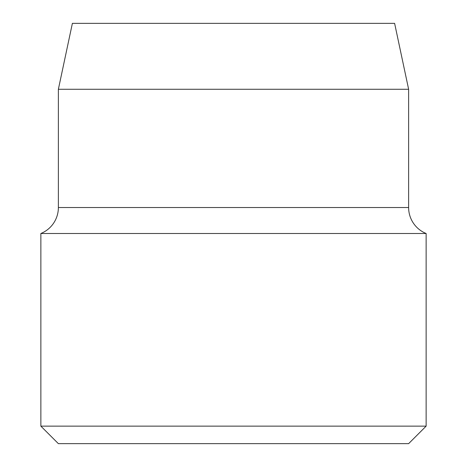 <?xml version="1.0" encoding="UTF-8"?>
<svg xmlns="http://www.w3.org/2000/svg" width="467" height="467" viewBox="0 0 467 467"><rect width="100%" height="100%" fill="white"/><g stroke="black" fill="none" stroke-linecap="round" stroke-linejoin="round"><path stroke-width="0.7" d="M408.625 443.65L58.375 443.65L40.862 426.137L426.137 426.137L408.625 443.65M426.137 426.137L426.137 233.5L40.862 233.5L40.862 426.137M426.137 233.5A28.02 28.02 0 0 1 408.625 207.523L58.375 207.523A28.02 28.02 0 0 1 40.862 233.5M58.375 89.261L72.385 23.35L394.615 23.35L408.625 89.261L58.375 89.261L58.375 207.523M408.625 89.261L408.625 207.523"/></g></svg>
